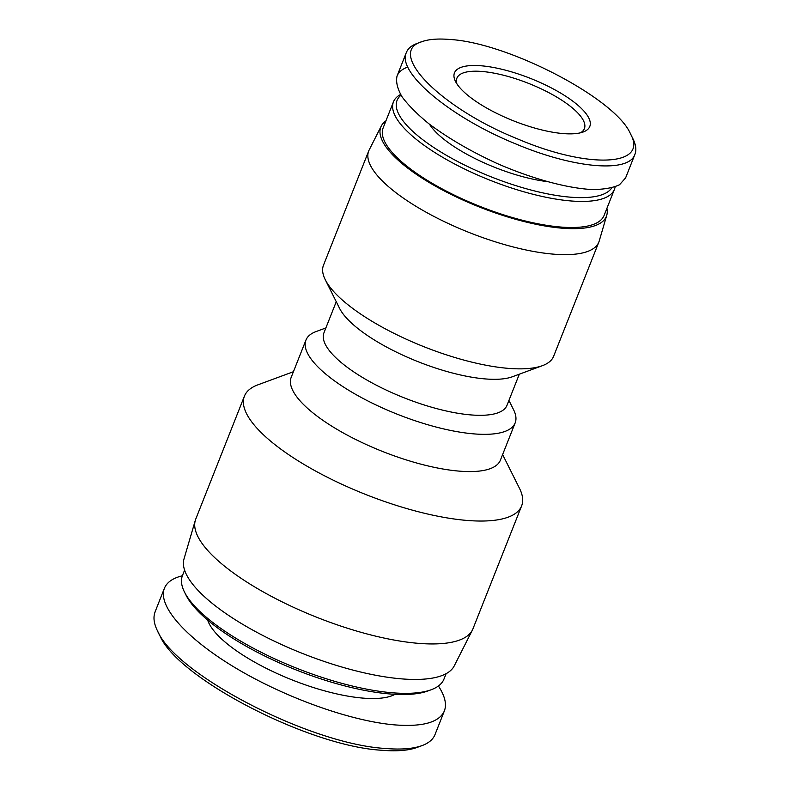 <?xml version="1.0" encoding="UTF-8"?>
<svg xmlns="http://www.w3.org/2000/svg" width="790" height="790" viewBox="0 0 790 790"><rect width="100%" height="100%" fill="white"/><g stroke="black" fill="none" stroke-linecap="round" stroke-linejoin="round"><path stroke-width="1.19" d="M293.416 371.725L257.915 384.829A149.073 46.798 21.6 0 0 244.426 396.136L195.762 519.04A149.073 46.798 21.6 0 0 195.328 520.314L184.021 558.886A145.38 45.632 21.6 0 0 302.817 653.587A145.38 45.632 21.6 0 0 454.24 665.881L472.41 630.025A149.073 46.798 21.6 0 0 472.963 628.791L521.627 505.886A149.073 46.798 21.6 0 0 519.524 488.408L502.618 454.556M195.328 520.314A149.073 46.798 21.6 0 0 317.136 617.425A149.073 46.798 21.6 0 0 472.41 630.025M244.426 396.136A149.073 46.798 21.6 0 0 365.8 494.52A149.073 46.798 21.6 0 0 521.627 505.886M325.875 327.949L316.128 331.543A112.506 35.313 21.6 0 0 305.947 340.075L291.204 377.314A112.506 35.313 21.6 0 0 382.804 451.564A112.506 35.313 21.6 0 0 500.406 460.145L515.159 422.907A112.506 35.313 21.6 0 0 513.569 409.714L508.928 400.421M305.947 340.075A112.506 35.313 21.6 0 0 397.548 414.325A112.506 35.313 21.6 0 0 515.159 422.907M336.254 301.721L323.94 332.837A98.444 30.899 21.6 0 0 404.095 397.805A98.444 30.899 21.6 0 0 506.992 405.31L519.316 374.193M385.945 120.84A121.295 38.078 21.6 0 0 381.293 126.025L369.187 149.932A123.754 38.848 21.6 0 0 368.723 150.949L323.505 265.163A123.754 38.848 21.6 0 0 325.243 279.67L339.582 308.367A98.444 30.899 21.6 0 0 418.344 361.8A98.444 30.899 21.6 0 0 512.345 376.771L542.434 365.661A123.754 38.848 21.6 0 0 553.632 356.28L598.85 242.066A123.754 38.848 21.6 0 0 599.215 240.999L606.75 215.295A121.295 38.078 21.6 0 0 606.918 208.333M325.243 279.67A123.754 38.848 21.6 0 0 424.269 346.85A123.754 38.848 21.6 0 0 542.434 365.661M368.723 150.949A123.754 38.848 21.6 0 0 469.487 232.635A123.754 38.848 21.6 0 0 598.85 242.066M381.293 126.025A121.295 38.078 21.6 0 0 479.599 207.089A121.295 38.078 21.6 0 0 606.75 215.295M444.345 710.99L435.014 734.582C433.058 739.43 428.753 743.094 422.097 745.582C413.111 748.851 400.737 749.799 384.977 748.446C309.986 743.973 175.716 674.561 157.487 630.864C153.833 623.468 153.053 617.148 155.126 611.894M157.487 630.864L159.876 635.644C177.711 678.363 308.88 746.027 381.155 750.214C396.392 751.517 408.371 750.599 417.071 747.439L422.097 745.582M182.381 575.772C172.842 578.112 166.848 582.289 164.409 588.293C157.319 606.167 186.815 639.001 236.447 668.468C286.059 697.955 350.701 721.043 394.309 724.855C422.502 727.077 439.181 722.455 444.355 710.99C446.913 704.275 444.938 695.951 438.411 685.996M184.455 592.006L186.045 595.196A137.816 43.262 21.6 0 0 388.878 693.877A137.816 43.262 21.6 0 0 427.913 690.954L431.261 689.719A140.63 44.151 -158.4 0 1 391.425 692.702A140.63 44.151 -158.4 0 1 184.455 592.006A140.63 44.151 -158.4 0 1 182.47 575.525L184.603 570.143M446.113 673.682L443.98 679.064A140.63 44.151 -158.4 0 1 431.261 689.719M207.681 620.12A104.063 32.666 21.6 0 0 362.245 698.044A104.063 32.666 21.6 0 0 395.079 694.311M421.83 41.702L416.804 43.559C411.432 45.563 407.956 48.526 406.386 52.466C396.402 72.147 450.34 117.345 515.238 143.701C573.382 168.398 628.968 173.356 634.923 154.336C636.621 150.021 635.94 144.807 632.899 138.685L630.509 133.905C648.768 166.631 588.017 169.129 517.42 138.833C440.553 108.033 385.718 52.15 421.83 41.702C428.713 39.204 438.164 38.463 450.182 39.5C508.296 42.759 615.924 98.79 630.509 133.905M481.663 65.827A72.779 22.851 21.6 0 0 455.484 81.419A72.779 22.851 21.6 0 0 513.717 120.919A72.779 22.851 21.6 0 0 583.208 131.989A72.779 22.851 21.6 0 0 565.956 96.4A72.779 22.851 21.6 0 0 481.663 65.827M634.923 154.346L625.591 177.928L619.518 184.751C612.764 187.951 603.481 189.541 591.68 189.521C566.312 188.119 531.403 178.5 496.91 163.402C470.731 151.354 448.029 138.122 428.802 123.704C417.337 114.323 408.44 105.386 402.1 96.894C397.429 88.865 395.741 81.913 397.044 76.047C398.664 72.018 402.278 69.007 407.877 67.002M456.936 83.908A68.562 21.518 -158.4 0 1 456.906 78.161A68.562 21.518 -158.4 0 1 482.532 71.515A68.562 21.518 -158.4 0 1 553.099 94.978A68.562 21.518 -158.4 0 1 584.393 128.642A68.562 21.518 -158.4 0 1 580.443 132.809M611.737 187.892A116.021 36.419 -158.4 0 1 478.819 171.687A116.021 36.419 -158.4 0 1 401.014 95.195M400.579 94.484A118.836 37.308 21.6 0 0 393.45 101.871A118.836 37.308 21.6 0 0 490.205 180.298A118.836 37.308 21.6 0 0 614.432 189.353A118.836 37.308 21.6 0 0 615.114 186.845M546.522 181.512A83.671 26.268 -158.4 0 1 429.474 124.218M614.432 189.353L604.103 215.423A118.836 37.308 -158.4 0 1 479.885 206.368A118.836 37.308 -158.4 0 1 383.13 127.941L393.45 101.871M164.409 588.283L155.077 611.875M397.044 76.047L406.376 52.456"/></g></svg>
